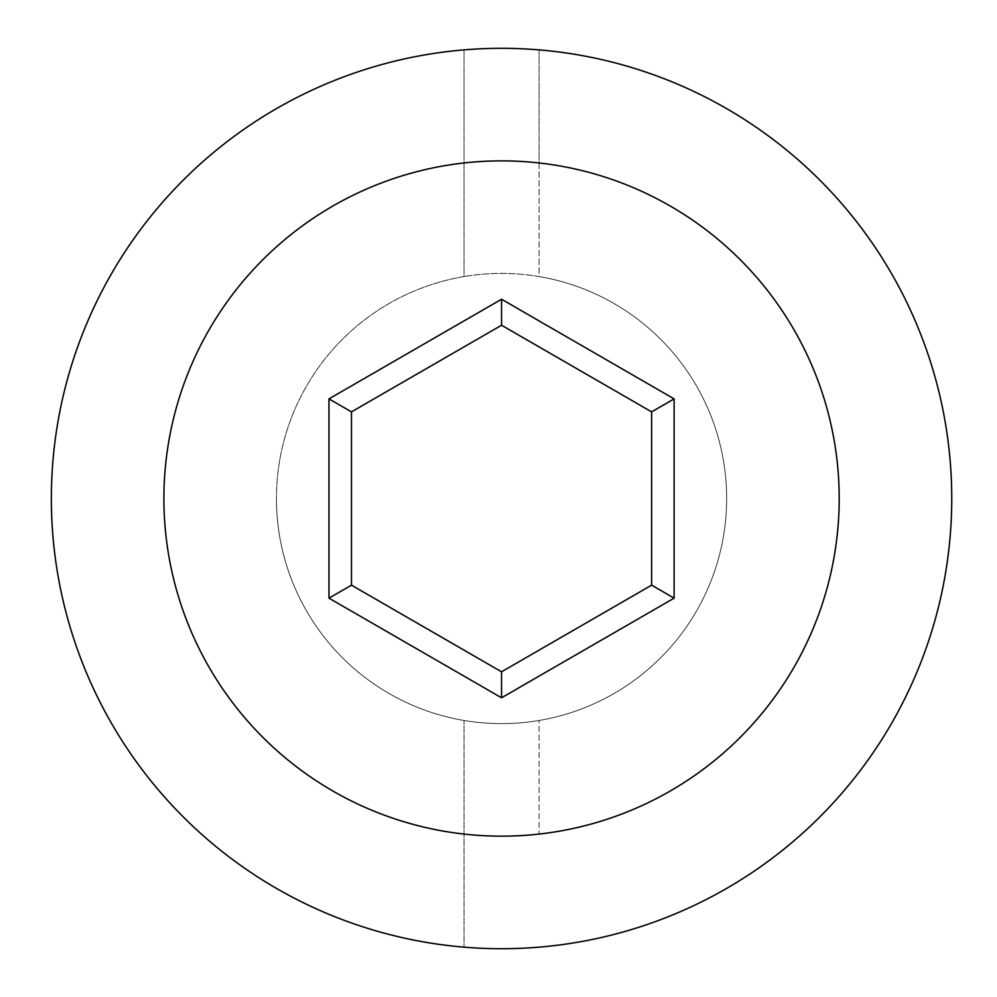 <?xml version="1.0" encoding="UTF-8"?>
<svg xmlns="http://www.w3.org/2000/svg" width="997" height="997" viewBox="0 0 997 997"><rect width="100%" height="100%" fill="white"/><g stroke="black" fill="none" stroke-linecap="round" stroke-linejoin="round"><path stroke-width="0.75" stroke-dasharray="4.99 3.74" d="M539.065 162.96L539.065 276.568A225.098 225.098 0 0 0 464.029 276.568L464.029 49.887A450.195 450.195 0 0 0 51.358 498.525A450.195 450.195 0 0 0 464.029 947.15L464.029 720.47L464.029 947.15A450.195 450.195 0 0 0 951.749 498.525A450.195 450.195 0 0 0 539.065 49.887L539.065 162.96A337.647 337.647 0 0 1 539.065 834.078L539.065 720.47A225.098 225.098 0 0 0 539.065 276.568L539.065 49.887A450.195 450.195 0 0 0 464.029 49.887L464.029 276.568A225.098 225.098 0 0 0 464.029 720.47A225.098 225.098 0 0 0 539.065 720.47L539.065 834.078M351.48 411.873L351.48 585.164L501.553 671.804L651.614 585.164L651.614 411.873L501.553 325.234L351.48 411.873M464.029 162.96A337.647 337.647 0 0 0 464.029 834.078M276.456 498.525A225.098 225.098 0 0 0 501.553 723.623A225.098 225.098 0 0 0 726.651 498.525A225.098 225.098 0 0 0 501.553 273.415A225.098 225.098 0 0 0 276.456 498.525"/><path stroke-width="1.5" d="M651.614 411.873L501.553 325.234L351.48 411.873L351.48 585.164L501.553 671.804L651.614 585.164L651.614 411.873L674.122 398.887L674.122 598.15L501.553 697.788L328.973 598.15L328.973 398.887L501.553 299.25L674.122 398.887M501.553 325.234L501.553 299.25M163.907 498.525A337.647 337.647 0 0 1 670.37 206.105A337.647 337.647 0 0 1 670.37 790.933A337.647 337.647 0 0 1 163.907 498.525M51.358 498.525A450.195 450.195 0 0 1 489.029 48.492A450.195 450.195 0 0 1 951.051 473.488A450.195 450.195 0 0 1 539.065 947.15A450.195 450.195 0 0 1 51.358 498.525M351.48 411.873L328.973 398.887M651.614 585.164L674.122 598.15M328.973 598.15L351.48 585.164M501.553 671.804L501.553 697.788"/></g></svg>
